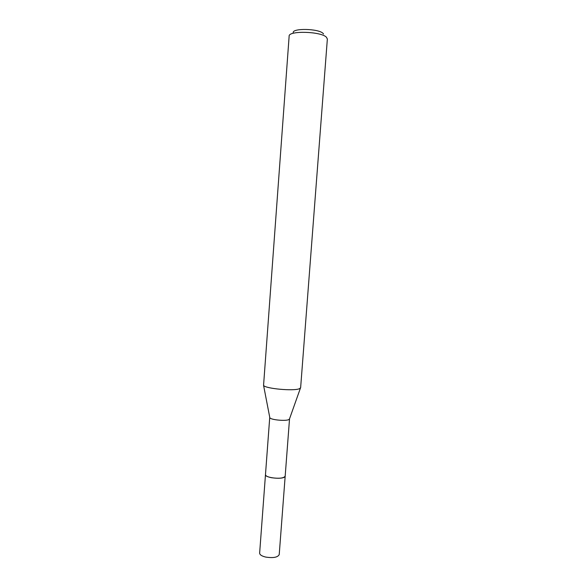 <?xml version="1.0" encoding="UTF-8"?>
<svg xmlns="http://www.w3.org/2000/svg" width="587" height="587" viewBox="0 0 587 587"><rect width="100%" height="100%" fill="white"/><g stroke="black" fill="none" stroke-linecap="round" stroke-linejoin="round"><path stroke-width="0.88" d="M289.53 418.832L285.179 476.138L284.519 477.04C281.18 479.667 264.693 477.591 265.478 474.656L265.485 474.531M285.187 476.05L284.526 477.055C281.114 479.726 264.304 477.524 265.485 474.567M289.53 418.905L288.885 419.566C285.847 421.327 270.592 419.852 269.822 417.724L269.749 417.342M300.632 387.721L299.502 388.682C294.021 391.331 264.803 388.616 263.563 385.358L289.142 36.137C288.349 30.473 320.986 31.36 326.416 37.208L327.355 39.006L300.632 387.721M323.562 33.965L323.055 33.386C318.477 28.484 291.622 28.029 293.258 32.828M285.187 476.013L279.221 554.59C277.754 557.386 273.241 558.215 265.684 557.07C261.736 556.094 259.725 554.781 259.637 553.115L269.734 417.416M285.194 476.152C283.778 478.214 279.251 478.743 271.62 477.737C267.635 476.938 265.581 475.91 265.463 474.67M289.398 419.199L300.427 388.132M269.822 417.724L263.563 385.358"/></g></svg>
